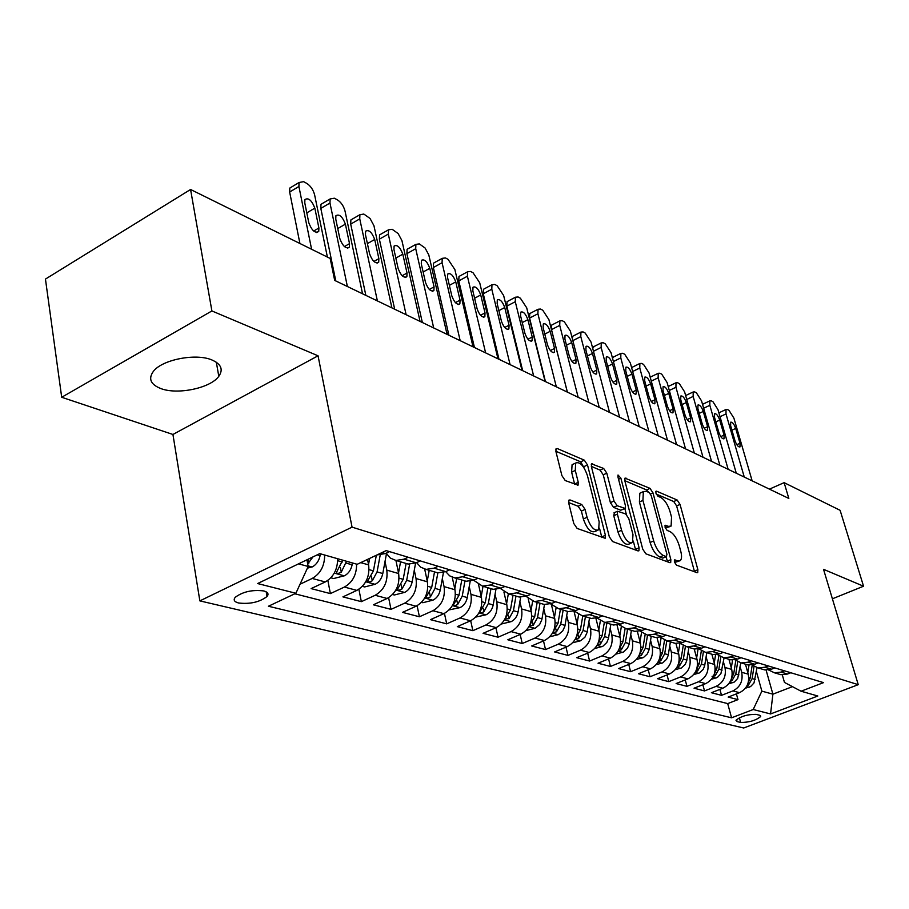 <?xml version="1.0" encoding="UTF-8"?>
<svg xmlns="http://www.w3.org/2000/svg" width="909" height="909" viewBox="0 0 909 909"><rect width="100%" height="100%" fill="white"/><g stroke="black" fill="none" stroke-linecap="round" stroke-linejoin="round"><path stroke-width="1.36" d="M674.376 561.967L676.466 565.114L696.987 572.681L697.726 572.613L697.873 569.704L680.034 504.404L677.16 500.018L656.605 491.19L655.98 491.246L655.9 493.144L657.968 496.28L660.673 497.428C664.661 499.745 667.785 504.495 670.058 511.699L671.535 517.153L671.115 526.072L668.456 526.345L665.161 525.322L665.07 527.288L667.149 530.436L669.842 531.504C673.83 533.719 676.966 538.48 679.273 545.775L680.773 551.32C681.943 555.944 681.784 559.035 680.284 560.58L677.75 560.864L674.489 559.921L674.376 561.967M160.711 388.518C177.471 395.097 210.57 388.12 218.796 376.326C223.5 369.497 221.182 364.032 211.842 359.93C195.901 353.022 162.097 359.612 153.371 371.372C148.122 378.723 150.564 384.427 160.711 388.518M238.578 602.997C250.134 604.292 259.61 602.133 267.007 596.52C269.019 593.975 267.95 592.123 263.792 590.941C252.338 589.566 242.828 591.691 235.249 597.293C233.147 599.929 234.249 601.826 238.578 602.997M570.057 499.95L568.92 500.132L568.716 503.063L573.784 523.516L577.147 528.447L605.201 538.287L605.405 535.287L587.498 464.942L584.294 460.147L557.274 448.546L556.069 448.728L555.91 451.478L561.898 475.623L565.239 480.566L578.079 485.145L578.26 482.304L575.272 470.442L575.704 463.011C579.931 461.511 583.828 465.669 587.396 475.498L599.179 521.914L598.633 529.856C594.395 531.231 590.532 527.038 587.055 517.289L585.078 509.404L581.783 504.54L570.057 499.95L568.648 500.609M318.048 355.794L211.899 310.946L190.572 189.481L45.45 279.086L61.698 397.267L172.937 434.468L199.855 600.883L352.056 527.14L318.048 355.794L172.937 434.468M832.394 598.804L863.55 586.225L823.52 569.318L858.244 684.67L352.056 527.14M863.55 586.225L840.109 510.313L784.126 482.656L769.423 489.133M190.572 189.481L330.172 258.44L334.694 280.415L788.83 498.45L784.126 482.656M642.754 549.184L645.844 553.808L669.876 562.682L670.694 562.58L670.853 559.649L652.98 492.86L650.003 488.36L624.983 478.145L624.847 480.872L642.754 549.184M637.993 550.911L612.518 541.514L609.303 536.73L591.384 466.601L591.543 463.863L603.656 468.453L606.803 473.169L613.995 501.018L617.143 505.722L625.256 508.472L625.426 505.643L617.927 476.918L618.029 475.009L620.881 478.179L639.084 547.82L638.902 550.786L637.993 550.911M324.661 555.013C324.638 565.852 320.491 573.659 312.207 578.454L325.252 581.942L311.128 588.6L330.376 593.611L327.854 580.419M356.601 564.148C356.635 574.749 352.567 582.385 344.397 587.055L356.873 590.395L342.92 596.872L361.339 601.667L358.896 589.271M385.03 561.512L386.791 570.125C388.086 581.533 384.223 589.918 375.178 595.281L387.12 598.474L373.349 604.792L390.995 609.371L388.62 597.702M414.288 570.227L416.038 578.544C417.379 589.725 413.584 597.929 404.664 603.167L416.106 606.223L402.505 612.371L419.413 616.768L417.106 605.735M442.331 578.567L444.069 586.612C445.433 597.577 441.717 605.61 432.923 610.723L443.899 613.655L430.457 619.643L446.694 623.858L444.444 613.393M469.237 586.566L470.964 594.361C472.362 605.11 468.703 612.973 460.022 617.961L470.555 620.779L457.295 626.619L472.873 630.676L470.68 620.722M495.075 594.247L496.78 601.792C498.2 612.336 494.621 620.052 486.042 624.915L496.166 627.619L483.065 633.323L498.041 637.22L495.905 627.733M519.891 601.622L521.584 608.928C523.027 619.279 519.505 626.835 511.051 631.596L520.777 634.198L507.836 639.766L522.243 643.515L520.164 634.471M543.764 608.7L545.445 615.791C546.9 625.96 543.446 633.368 535.083 638.027L544.446 640.527L531.663 645.969L545.536 649.571L543.502 640.936M566.727 615.507L568.398 622.404C569.863 632.391 566.477 639.663 558.228 644.208L567.239 646.617L554.615 651.935L567.977 655.412L565.989 647.14M588.85 622.063L590.498 628.767C591.986 638.572 588.646 645.708 580.51 650.162L589.191 652.492L576.715 657.684L589.6 661.036L587.668 653.128M610.166 628.38L611.802 634.891C613.291 644.538 610.019 651.548 601.974 655.912L610.348 658.15L598.031 663.229L610.45 666.456L608.564 658.877M630.732 634.459L632.346 640.8C633.846 650.287 630.63 657.173 622.688 661.445L630.766 663.604L618.586 668.569L630.585 671.694L628.744 664.422M650.571 640.334L652.162 646.515C653.673 655.844 650.514 662.593 642.663 666.786L650.469 668.865L638.436 673.739L650.015 676.75L648.231 669.774M669.728 646.004L671.308 652.014C672.819 661.195 669.706 667.831 661.957 671.944L669.49 673.955L657.605 678.716L668.797 681.636L667.058 674.933M688.227 651.469L689.795 657.343C691.317 666.365 688.249 672.899 680.602 676.921L687.886 678.864L676.137 683.545L686.954 686.352L685.25 679.909M706.123 656.752L707.668 662.479C709.202 671.376 706.179 677.784 698.623 681.739L705.657 683.625L694.056 688.204L704.52 690.92L702.862 684.727M723.428 661.866L724.962 667.456C726.484 676.205 723.519 682.523 716.053 686.397L722.86 688.215L711.383 692.715L721.519 695.34L732.915 690.908C740.301 687.102 743.221 680.898 741.687 672.274L740.176 666.808M719.905 689.374L721.519 695.34M356.873 590.395C365.975 584.93 369.895 576.442 368.622 564.898L367.52 559.421M387.12 598.474C396.119 593.157 399.949 584.851 398.642 573.545L395.926 560.444L390.347 558.092L386.2 553.195M416.106 606.223C424.98 601.042 428.741 592.907 427.389 581.817L424.685 569.091M443.899 613.655C452.648 608.587 456.341 600.622 454.966 589.748L452.228 577.215M470.555 620.779C479.202 615.836 482.815 608.03 481.418 597.361L478.611 584.851M496.166 627.619C504.688 622.801 508.245 615.143 506.824 604.678L503.916 592.009M520.777 634.198C529.197 629.482 532.685 621.983 531.242 611.7L528.197 598.69M544.446 640.527C552.763 635.914 556.183 628.562 554.729 618.461L551.479 604.883M567.239 646.617C575.442 642.106 578.806 634.891 577.34 624.972L573.988 611.2M589.191 652.492C597.293 648.072 600.599 640.993 599.111 631.244L595.918 618.336M610.348 658.15C618.347 653.821 621.608 646.867 620.108 637.277L617.029 625.097M630.766 663.604C638.663 659.366 641.868 652.537 640.356 643.106L637.391 631.516M650.469 668.865C658.264 664.718 661.411 658.002 659.9 648.731L657.014 637.629M669.49 673.955C677.205 669.876 680.296 663.286 678.773 654.173L675.944 643.458M687.886 678.864C695.499 674.876 698.544 668.388 697.021 659.423L694.226 648.981M705.657 683.625C713.19 679.705 716.178 673.33 714.656 664.49L711.872 654.219M722.86 688.215C730.302 684.375 733.245 678.103 731.722 669.41L728.938 659.286M759.583 715.247L756.106 714.372C747.675 714.292 740.96 716.258 735.983 720.28L737.131 721.61L740.653 722.439C749.096 722.485 755.777 720.519 760.685 716.531L759.583 715.247M199.855 600.883L743.71 727.995L858.244 684.67M298.561 563.841L308.185 566.477L295.879 593.27L268.416 606.246L731.563 717.803L753.197 709.52L761.867 691.147L756.402 671.603M295.879 593.27L257.622 583.544L319.786 553.626L357.169 564.307L386.177 550.604L823.531 682.625L801.068 691.215L817.816 696.01L770.559 713.94L753.197 709.52M294.789 593.782L727.7 703.6L737.983 699.623L728.166 697.078L739.517 692.669C746.857 688.897 749.766 682.727 748.232 674.16L745.46 664.195M768.571 669.967L774.513 672.819L781.149 672.115L784.444 670.831M778.206 673.91L780.911 674.717L787.524 674.024L790.796 672.751M377.224 554.888L385.405 553.57L389.541 551.615M408.175 557.251L404.085 559.16L395.949 560.455L408.152 564.069L416.254 562.807L420.322 560.91M438.138 566.296L434.093 568.159L426.06 569.386L420.685 567.182L416.617 562.637M434.547 571.909L437.74 572.852L445.74 571.636L449.762 569.795M466.806 574.942L462.817 576.76L454.886 577.942L449.705 575.874L445.717 571.647M462.897 580.317L466.067 581.26L473.964 580.101L477.929 578.306M494.269 583.237L490.326 584.998L482.486 586.135L473.6 580.249M490.065 588.384L493.201 589.316L501.007 588.191L504.927 586.453M520.584 591.18L516.687 592.895L508.949 593.986L500.336 588.475M516.13 596.122L519.221 597.043L526.936 595.963L530.799 594.259M545.82 598.792L541.991 600.474L534.333 601.531L525.993 596.349M541.139 603.542L544.207 604.451L551.82 603.417L555.638 601.758M570.068 606.11L566.284 607.746L558.717 608.769L550.615 603.883M565.171 610.678L568.205 611.575L575.727 610.575L579.487 608.962M593.361 613.143L589.623 614.745L582.146 615.723L574.295 611.109M588.271 617.541L591.27 618.427L598.701 617.461L602.428 615.882M615.757 619.904L612.075 621.461L604.69 622.404L597.065 618.052M610.496 624.131L613.461 625.017L620.813 624.085L624.483 622.54M637.323 626.415L633.675 627.937L626.381 628.846L618.984 624.71M631.903 630.482L634.834 631.357L642.095 630.46L645.72 628.948M658.082 632.687L654.491 634.175L647.288 635.05L640.084 631.13M652.526 636.607L655.434 637.47L662.604 636.607L666.183 635.13M678.103 638.732L674.546 640.186L667.422 641.027L660.434 637.3M672.41 642.504L675.285 643.367L682.375 642.527L685.897 641.084M697.396 644.549L693.897 645.981L686.852 646.799L680.057 643.242M691.59 648.208L694.431 649.049L701.441 648.242L704.929 646.822M716.031 650.174L712.565 651.571L705.611 652.367L698.998 648.969M710.111 653.696L712.929 654.537L719.848 653.753L723.291 652.367M734.018 655.605L730.597 656.968L723.723 657.741L717.281 654.503M728.007 659.014L730.791 659.843L737.631 659.082L741.04 657.73M751.391 660.854L748.016 662.184L741.221 662.934L734.961 659.832M745.3 664.149L748.05 664.968L754.822 664.229L758.186 662.9M768.196 665.922L764.855 667.229L758.14 667.956L752.038 664.99M762.026 669.115L764.753 669.922L771.446 669.206L774.763 667.91M716.053 686.397L704.52 690.92M698.623 681.739L686.954 686.352M680.602 676.921L668.797 681.636M661.957 671.944L650.015 676.75M642.663 666.786L630.585 671.694M622.688 661.445L610.45 666.456M601.974 655.912L589.6 661.036M580.51 650.162L567.977 655.412M558.228 644.208L545.536 649.571M535.083 638.027L522.243 643.515M511.051 631.596L498.041 637.22M486.042 624.915L472.873 630.676M460.022 617.961L446.694 623.858M432.923 610.723L419.413 616.768M404.664 603.167L390.995 609.371M375.178 595.281L361.339 601.667M344.397 587.055L330.376 593.611M312.207 578.454L300.027 584.237M308.185 566.477L306.935 559.808M761.867 691.147L772.9 694.169L792.455 686.659M766.094 670.069L772.9 694.169L770.559 713.94M782.297 674.876L784.456 682.42L801.068 691.215M211.899 310.946L61.698 397.267M736.404 693.874L737.983 699.623M727.7 703.6L731.563 717.803M404.925 563.114L408.152 564.069M325.252 581.942C333.489 577.204 337.614 569.454 337.614 558.717M674.535 562.478L679.137 561.08M665.308 528.004L669.91 526.606M694.533 571.784L676.626 505.927L673.751 501.541L656.23 494.064M648.662 492.326L646.538 489.928L624.79 480.656M667.456 561.785L666.161 556.808M666.263 556.581L666.967 554.456L651.264 495.712L649.174 492.542L646.265 491.303L643.345 491.621L642.924 500.416L653.662 540.923C656.014 548.434 659.252 553.286 663.354 555.49L666.263 556.581L662.729 558.115L666.581 556.626M641.22 492.587L639.845 493.212L639.413 502.007L642.924 500.416M662.729 558.115L659.809 557.035C655.684 554.842 652.457 549.99 650.117 542.491L639.413 502.007M591.339 466.385L600.088 470.123L603.656 468.453M624.79 508.688L620.722 510.222L613.552 507.358L610.405 502.654L603.235 474.828L600.088 470.123M624.869 508.676L626.346 514.358M633.312 541.082L635.482 549.4L639.084 547.82M621.563 530.277C624.881 539.582 628.517 543.662 632.482 542.525L632.982 534.64L628.801 518.607L625.687 513.949L617.552 511.233L617.381 514.108L621.563 530.277L617.938 531.901C621.245 541.196 624.892 545.264 628.869 544.127L631.266 543.059M614.439 512.642L613.768 515.733L617.381 514.108M617.938 531.901L613.768 515.733M635.618 550.036L635.482 549.4M597.19 530.504L594.941 531.515C590.691 532.89 586.828 528.708 583.362 518.971L581.385 511.097L578.09 506.233L568.602 502.552M573.636 463.988L572.068 464.726L571.625 472.157L575.272 470.442M574.681 484.395L571.625 472.157M584.317 468.283L580.681 461.84L555.853 451.25M601.86 537.571L599.508 528.186M745.414 688.204L750.584 686.579L753.993 682.966L757.004 667.706M747.823 672.66L749.005 665.081M746.959 685.818L748.505 685.045L752.129 678.614L754.015 666.445M752.209 665.127L750.186 678.069L748.13 682.898M744.266 477.055L726.007 413.925L726.018 409.493L727.405 409.493L728.984 410.334L733.904 418.14L752.141 480.838M730.654 425.787L730.666 422.196C732.347 421.878 734.029 423.958 735.699 428.434L740.006 443.251L739.983 446.921C738.301 447.217 736.62 445.126 734.961 440.672L730.654 425.787M726.018 409.493L719.099 412.72M728.745 683.795L734.267 682.08L737.722 678.398L740.801 662.854M731.313 667.933L732.563 660.014M730.359 681.318L732.109 680.489L735.779 673.967L737.688 661.752M735.79 660.536L733.779 673.399L731.529 678.5M711.52 679.239L717.417 677.421L720.905 673.683L724.064 657.843M714.258 663.047L715.588 654.696M712.065 676.319L715.156 675.796L718.883 669.16L720.826 656.866M718.849 655.764L716.815 668.569L714.372 673.955M693.703 674.546L699.373 672.967L703.146 669.467L704.634 665.911L706.77 652.707M696.635 657.991L698.055 649.117M695.51 671.853L697.646 670.944L701.43 664.195L703.407 651.776M701.339 650.776L699.294 663.581L696.635 669.263M675.273 669.683L681.364 668.001L685.193 664.434L686.704 660.82L688.886 647.401M678.409 652.776L679.943 643.265M677.194 666.865L679.546 665.922L683.375 659.059L685.409 646.458M683.238 645.583L681.171 658.423L678.284 664.411M728.154 469.317L709.838 405.312L709.861 400.858L711.327 400.846L712.951 401.721L717.985 409.652L736.279 473.214M714.531 417.345L714.554 413.743C716.303 413.39 718.03 415.504 719.746 420.072L724.064 435.093L724.03 438.786C722.28 439.115 720.553 437.002 718.849 432.434L714.531 417.345M711.52 461.329L693.147 396.438L693.192 391.961L694.737 391.938L696.419 392.836L701.555 400.914L719.905 465.363M697.907 408.641L697.942 405.016C699.748 404.63 701.532 406.777 703.282 411.459L707.611 426.685L707.554 430.4C705.748 430.764 703.975 428.616 702.237 423.935L697.907 408.641M685.636 395.551L686.204 395.29M694.328 453.08L675.932 387.268L675.989 382.769L677.625 382.734L679.364 383.666L684.613 391.881L702.998 457.238M680.739 399.665L680.796 396.017C682.67 395.585 684.5 397.767 686.295 402.562L690.624 418.004L690.567 421.731C688.692 422.151 686.863 419.958 685.079 415.174L680.739 399.665M668.229 386.575L668.967 386.155M676.58 444.558L658.15 377.792L658.23 373.292L659.957 373.235L661.752 374.201L667.115 382.564L685.534 448.853M663.013 390.381L663.081 386.723C665.024 386.245 666.911 388.461 668.751 393.381L673.092 409.039L673.012 412.788C671.069 413.243 669.183 411.027 667.365 406.118L663.013 390.381M650.253 377.383L651.162 376.724M656.196 664.661L662.729 662.866L666.604 659.23L668.149 655.559L670.388 641.913M659.548 647.378L661.082 637.936M658.241 661.695L660.809 660.729L664.706 653.741L666.786 640.902M664.524 640.163L662.422 653.094L659.286 659.377M658.23 435.752L639.777 368.009L639.868 363.498L641.697 363.418L643.561 364.418L649.037 372.94L667.479 440.195M644.697 380.791L644.776 377.133C646.788 376.599 648.742 378.848 650.628 383.893L654.98 399.778L654.878 403.539C652.867 404.05 650.924 401.789 649.049 396.756L644.697 380.791M631.698 367.94L632.778 366.975M636.436 659.479L643.447 657.548L647.378 653.844L648.935 650.105L651.242 636.232M640.016 641.788L641.549 632.482M638.618 656.332L641.413 655.355L645.379 648.242L647.526 635.13M645.151 634.505L643.004 647.572L639.618 654.185M639.243 426.639L620.779 357.896L620.881 353.374L622.835 353.283L624.744 354.305L630.357 362.998L648.821 431.23M625.756 370.883L625.858 367.213C627.937 366.622 629.948 368.906 631.891 374.088L636.243 390.211L636.13 393.972C634.05 394.551 632.039 392.245 630.119 387.075L625.756 370.883M612.53 358.282L613.768 356.907M615.95 654.105L623.472 652.037L627.46 648.265L629.051 644.458L631.414 630.346M619.79 636.005L621.313 626.79M618.302 650.753L621.336 649.787L625.347 642.549L627.562 629.198M625.108 628.562L622.904 641.845L619.234 648.787M619.597 417.197L601.133 347.431L601.247 342.898L603.315 342.795L605.303 343.852L611.041 352.703L629.505 421.958M606.167 360.634L606.28 356.953C608.439 356.294 610.518 358.623 612.507 363.952L616.87 380.303L616.745 384.075C614.575 384.712 612.507 382.382 610.53 377.065L606.167 360.634M592.725 348.442L594.111 346.488M594.713 648.537L602.781 646.333L606.814 642.493L608.428 638.607L610.859 624.244M598.815 630.005L600.349 620.824M596.043 618.87L596.145 618.279M597.247 644.958L600.508 644.026L604.599 636.641L606.871 623.063M604.337 622.347L602.053 635.914L598.099 643.197M521.357 365.304L520.664 364.975M599.258 407.437L580.794 336.603L580.931 332.069L583.124 331.933L585.169 333.035L591.043 342.057L609.519 412.356M585.896 350.022L586.01 346.34C588.259 345.613 590.407 347.977 592.463 353.453L596.815 370.054L596.679 373.838C594.429 374.542 592.282 372.167 590.248 366.702L585.896 350.022M572.306 338.568L572.818 336.194L573.772 335.705M572.659 642.777L580.612 640.754L584.93 637.198L587.055 632.539L589.555 617.915M577.045 623.79L578.613 614.575M574.295 612.461L574.488 611.337M575.42 638.913L578.919 638.038L583.078 630.516L585.419 616.688M582.783 615.904L580.442 629.767L576.272 637.3M497.712 353.862L496.712 353.556M578.181 397.313L559.728 325.388L559.876 320.866L562.205 320.695L564.33 321.831L570.352 331.046L588.816 402.414M552.717 324.547L551.672 325.092L551.502 329.615L567.398 392.143M564.898 339.023L565.023 335.353C567.364 334.546 569.591 336.955 571.693 342.579L576.045 359.441L575.908 363.214C573.568 364.009 571.341 361.589 569.25 355.964L564.898 339.023M549.752 636.8L558.331 634.63L562.705 630.982L564.864 626.244L567.443 611.348M554.456 617.347L556.058 608.019M551.706 605.814L551.808 605.212M552.786 632.596L556.513 631.823L560.739 624.165L563.148 610.075M560.41 609.269L558.001 623.381L553.365 631.437M473.35 342.818L472.35 343.966M556.319 386.814L537.901 313.764L538.06 309.253L540.548 309.049L542.753 310.23L548.911 319.627L567.341 392.109M530.901 312.991L529.754 313.582L529.583 318.093L545.445 381.598M543.139 327.638L543.275 323.968C545.707 323.07 548.002 325.524 550.184 331.319L554.524 348.442L554.376 352.215C551.945 353.09 549.638 350.624 547.479 344.829L543.139 327.638M525.947 630.607L535.196 628.255L539.628 624.54L541.832 619.711L544.48 604.496M530.992 610.655L532.651 601.133M529.356 625.858L533.242 625.381L537.537 617.563L540.014 603.212M537.185 602.372L534.697 616.745L529.595 625.392M448.728 334.432L448.762 335.182M533.64 375.928L515.278 301.708L515.437 297.22L518.085 296.97L520.368 298.197L526.697 307.787L545.082 381.428M508.279 301.004L507.04 301.652L506.847 306.151L522.664 370.656M520.573 315.821L520.709 312.162C523.243 311.173 525.629 313.673 527.879 319.65L532.219 337.034L532.049 340.795C529.515 341.761 527.14 339.262 524.902 333.296L520.573 315.821M501.336 624.017L511.153 621.642C514.824 619.768 517.13 616.563 518.073 612.018L520.664 597.19M506.597 603.701L508.324 593.872M513.028 595.202L510.46 609.859L505.109 618.972L509.051 618.665L513.426 610.7L515.982 596.077M510.085 364.623L491.792 289.21L491.962 284.733L494.78 284.449L497.155 285.721L503.643 295.516L521.971 370.327M484.815 288.562L483.463 289.289L483.27 293.755L499.018 359.305M497.155 303.561L497.303 299.925C499.927 298.834 502.416 301.368 504.745 307.537L509.063 325.195L508.892 328.956C506.256 330.024 503.779 327.479 501.473 321.32L497.155 303.561M475.793 617.086L486.156 614.757C489.871 612.848 492.212 609.575 493.189 604.939L495.916 589.452M481.213 596.463L483.02 586.294M487.906 587.748L485.258 602.69L479.85 611.962C480.032 613.155 481.384 613.064 483.895 611.7L488.338 603.565L490.974 588.657M485.622 352.874L467.408 276.222L467.578 271.791L470.589 271.45L473.055 272.768L479.713 282.779L497.973 358.805M460.465 275.654L458.977 276.461L458.784 280.892L474.453 347.511M472.839 290.835L472.987 287.221C475.725 286.017 478.304 288.596 480.725 294.959L485.02 312.912L484.849 316.639C482.1 317.832 479.532 315.241 477.134 308.878L472.839 290.835M449.205 609.882L460.124 607.598C463.897 605.633 466.283 602.292 467.271 597.565L470.192 581.237M454.784 588.941L456.67 578.476M461.761 579.987L459.022 595.225L453.546 604.667C453.716 605.917 455.102 605.849 457.704 604.44L462.238 596.134L464.953 580.931M460.17 340.659L442.069 262.724L442.251 258.338L445.455 257.94L448.023 259.315L454.864 269.541L473.021 346.829M435.161 262.247L433.536 263.133L433.343 267.53L448.921 335.251M447.569 277.609L447.728 274.029C450.569 272.689 453.25 275.313 455.761 281.904L460.034 300.14L459.863 303.845C457 305.163 454.33 302.527 451.841 295.948L447.569 277.609M421.492 602.36L422.833 602.724L433.025 600.133C436.843 598.122 439.263 594.713 440.286 589.896L443.433 572.488M427.241 581.112L429.207 570.318M434.513 571.897L431.695 587.441L426.139 597.054C426.298 598.383 427.73 598.327 430.423 596.872L435.036 588.396L437.843 572.875M433.695 327.944L415.72 248.702L415.902 244.362L419.333 243.896L425.082 248.009L428.798 254.906L447.069 334.364M408.857 248.305L407.084 249.293L406.891 253.634L422.344 322.502M421.287 263.86L421.446 260.315C424.412 258.838 427.207 261.508 429.809 268.314L434.059 286.858L433.888 290.528C430.9 291.982 428.116 289.312 425.526 282.494L421.287 263.86M392.586 594.52L394.358 594.997L404.766 592.35C408.63 590.293 411.095 586.805 412.152 581.885L415.595 563.091M398.517 572.954L400.562 561.819M406.107 563.466L403.187 579.34L397.563 589.112C397.699 590.52 399.176 590.486 401.983 588.998L406.675 580.328L409.629 564.216M406.118 314.707L388.302 234.102L388.473 229.829L392.154 229.284L398.119 233.533L401.926 240.59L420.049 321.4M381.496 233.795L379.553 234.897L379.371 239.169L394.676 309.219M393.949 249.543L394.097 246.055C397.188 244.419 400.096 247.123 402.812 254.19L407.027 273.041L406.857 276.666C403.744 278.279 400.846 275.552 398.142 268.496L393.949 249.543M362.407 586.339L364.657 586.941L375.281 584.237C379.201 582.124 381.7 578.556 382.791 573.534L386.473 553.683M368.52 564.444L369.645 558.41M376.337 555.251L373.429 570.863L367.747 580.817C367.861 582.328 369.372 582.305 372.292 580.76L377.076 571.909L380.212 554.99M377.383 300.902L359.748 218.887L359.907 214.694L363.839 214.07L370.043 218.467L373.94 225.671L391.904 307.878M352.999 218.694L350.885 219.921L350.704 224.103L365.85 295.368M365.463 234.636L365.6 231.204C368.827 229.398 371.861 232.147 374.701 239.476L378.871 258.656L378.701 262.212C375.462 263.996 372.44 261.235 369.611 253.918L365.463 234.636M330.865 577.783L333.637 578.533L344.488 575.761C348.465 573.59 351.01 569.943 352.135 564.807L352.476 562.966M342.693 560.171L336.591 572.159C336.682 573.761 338.25 573.761 341.284 572.17L346.499 561.262M347.386 286.505L329.978 203.037L330.126 198.946L334.342 198.207L337.353 199.821C341.08 202.252 343.636 206.002 345.022 211.047L362.543 293.789M323.309 202.957L320.991 204.32L320.82 208.411L335.773 280.926M335.762 219.092L335.898 215.74C339.262 213.729 342.432 216.535 345.397 224.137L349.522 243.646L349.363 247.146C345.988 249.123 342.818 246.305 339.864 238.715L335.762 219.092M307.412 568.148L312.31 566.898C316.321 564.671 318.911 560.933 320.082 555.683L320.434 553.808M307.708 563.932L312.98 556.91M311.594 249.259L298.913 186.493L299.05 182.516L303.572 181.664L306.708 183.357C310.594 185.879 313.23 189.72 314.616 194.856L327.388 257.065M292.346 186.538L289.812 188.049L289.653 192.026L299.913 243.498M304.776 202.866L304.901 199.605C308.401 197.389 311.719 200.241 314.832 208.138L318.9 228L318.752 231.409C315.23 233.59 311.923 230.738 308.821 222.841L304.776 202.866M360.725 562.626L368.622 564.898M386.791 570.125L398.642 573.545M416.038 578.544L427.389 581.817M444.069 586.612L454.966 589.748M470.964 594.361L481.418 597.361M496.78 601.792L506.824 604.678M521.584 608.928L531.242 611.7M545.445 615.791L554.729 618.461M568.398 622.404L577.34 624.972M590.498 628.767L599.111 631.244M611.802 634.891L620.108 637.277M632.346 640.8L640.356 643.106M652.162 646.515L659.9 648.731M671.308 652.014L678.773 654.173M689.795 657.343L697.021 659.423M707.668 662.479L714.656 664.49M724.962 667.456L731.722 669.41M741.687 672.274L748.232 674.16M781.149 672.115L787.524 674.024M382.041 552.558L385.405 553.57M404.085 559.16L416.254 562.807M434.093 568.159L445.74 571.636M462.817 576.76L473.964 580.101M490.326 584.998L501.007 588.191M516.687 592.895L526.936 595.963M541.991 600.474L551.82 603.417M566.284 607.746L575.727 610.575M589.623 614.745L598.701 617.461M612.075 621.461L620.813 624.085M633.675 627.937L642.095 630.46M654.491 634.175L662.604 636.607M674.546 640.186L682.375 642.527M693.897 645.981L701.441 648.242M712.565 651.571L719.848 653.753M730.597 656.968L737.631 659.082M748.016 662.184L754.822 664.229M764.855 667.229L771.446 669.206M732.915 690.908L739.517 692.669M739.369 717.758L740.653 722.439M736.563 719.519L737.131 721.61M674.467 562.285L677.75 560.864M664.99 525.595L665.752 525.254M665.218 527.777L668.456 526.345M655.809 491.542L656.605 491.19M673.751 501.541L677.16 500.018M676.626 505.927L680.034 504.404M694.396 571.182L697.873 569.704M674.319 560.171L675.046 559.853M624.733 478.588L625.949 478.032M646.538 489.928L650.003 488.36M650.526 493.973L652.98 492.86M667.32 561.171L670.853 559.649M650.117 542.491L653.662 540.923M659.809 557.035L663.354 555.49M591.282 464.351L592.623 463.715M603.235 474.828L606.803 473.169M610.405 502.654L613.995 501.018M613.552 507.358L617.143 505.722M620.722 510.222L624.29 508.597M618.54 479.259L620.881 478.179M578.09 506.233L581.783 504.54M581.385 511.097L585.078 509.404M583.362 518.971L587.055 517.289M574.602 484.008L578.26 482.304M555.808 449.251L557.274 448.546M580.681 461.84L584.294 460.147M583.896 466.635L587.498 464.942M601.735 536.935L605.405 535.287M746.55 686.545L749.164 687.261M752.129 678.614L755.174 679.477M748.777 677.659L750.186 678.069M748.016 683.261L748.505 685.045M720.019 416.72L726.007 413.925M735.699 428.434L731.915 430.173M740.006 443.251L736.813 444.706M729.995 681.989L732.824 682.761M735.779 673.967L738.926 674.853M732.268 672.967L733.779 673.399M731.552 678.478L732.109 680.489M712.883 677.273L715.962 678.125M718.883 669.16L722.132 670.081M715.201 668.104L716.815 668.569M714.588 673.694L715.156 675.796M695.192 672.41L698.521 673.33M701.43 664.195L704.793 665.149M697.555 663.093L699.294 663.581M697.055 668.751L697.646 670.944M676.898 667.376L680.5 668.365M683.375 659.059L686.852 660.048M679.318 657.9L681.171 658.423M678.932 663.638L679.546 665.922M703.646 408.232L709.838 405.312M719.746 420.072L715.837 421.89M724.064 435.093L720.78 436.604M686.75 399.471L693.147 396.438M703.282 411.459L699.237 413.356M707.611 426.685L704.248 428.253M669.297 390.45L675.932 387.268M686.295 402.562L682.102 404.55M690.624 418.004L687.17 419.628M651.276 381.121L658.15 377.792M668.751 393.381L664.411 395.46M673.092 409.039L669.547 410.732M657.968 662.161L661.854 663.24M664.706 653.741L668.297 654.764M660.434 652.526L662.422 653.094M660.184 658.343L660.809 660.729M632.653 371.497L639.777 368.009M650.628 383.893L646.14 386.075M654.98 399.778L651.333 401.528M638.368 656.775L642.561 657.923M645.379 648.242L649.094 649.299M640.89 646.969L643.004 647.572M640.777 652.855L641.413 655.355M613.393 361.555L620.779 357.896M631.891 374.088L627.233 376.371M636.243 390.211L632.505 392.018M618.063 651.185L622.574 652.423M625.347 642.549L629.21 643.64M620.631 641.197L622.904 641.845M620.677 647.174L621.336 649.787M593.463 351.272L601.133 347.431M612.507 363.952L607.689 366.338M616.87 380.303L613.03 382.189M597.008 645.39L601.872 646.731M604.599 636.641L608.598 637.777M599.633 635.232L602.053 635.914M599.838 641.277L600.508 644.026M572.84 340.636L580.794 336.603M592.463 353.453L587.453 355.964M596.815 370.054L592.873 372.008M575.158 639.379L580.385 640.822M583.078 630.516L587.225 631.698M577.851 629.028L580.442 629.767M578.226 635.164L578.919 638.038M551.502 329.615L559.728 325.388M571.693 342.579L566.489 345.227M576.045 359.441L571.988 361.475M552.49 633.141L558.103 634.687M560.739 624.165L565.046 625.392M555.24 622.597L558.001 623.381M555.797 628.801L556.513 631.823M529.583 318.093L537.901 313.764M550.184 331.319L544.764 334.103M554.524 348.442L550.365 350.556M528.924 626.653L534.958 628.324M537.537 617.563L542.014 618.836M531.742 615.916L534.697 616.745M532.504 622.199L533.242 625.381M506.847 306.151L515.278 301.708M527.879 319.65L522.243 322.581M532.219 337.034L527.936 339.227M504.427 619.915L510.915 621.699M513.426 610.7L518.073 612.018M507.313 608.962L510.46 609.859M508.29 615.325L509.051 618.665M483.27 293.755L491.792 289.21M504.745 307.537L498.871 310.628M509.063 325.195L504.665 327.49M478.941 612.905L485.906 614.825M488.338 603.565L493.189 604.939M481.895 601.724L485.258 602.69M483.111 608.166L483.895 611.7M458.784 280.892L467.408 276.222M480.725 294.959L474.6 298.232M485.02 312.912L480.509 315.287M452.398 605.599L459.874 607.655M462.238 596.134L467.271 597.565M455.432 594.202L459.022 595.225M456.897 600.713L457.704 604.44M433.343 267.53L442.069 262.724M455.761 281.904L449.376 285.358M460.034 300.14L455.409 302.617M424.742 597.986L432.764 600.201M435.036 588.396L440.286 589.896M427.855 586.35L431.695 587.441M429.582 592.929L430.423 596.872M406.891 253.634L415.72 248.702M429.809 268.314L423.139 271.996M434.059 286.858L429.321 289.448M395.892 590.055L404.505 592.418M406.675 580.328L412.152 581.885M399.085 578.169L403.187 579.34M401.119 584.817L401.983 588.998M379.371 239.169L388.302 234.102M402.812 254.19L395.835 258.088M407.027 273.041L402.164 275.734M365.759 581.76L375.019 584.305M377.076 571.909L382.791 573.534M369.043 569.625L373.429 570.863M371.406 576.317L372.292 580.76M350.704 224.103L359.748 218.887M374.701 239.476L367.395 243.623M378.871 258.656L373.883 261.451M334.285 573.102L344.227 575.829M346.147 563.103L352.135 564.807M337.659 560.694L342.352 562.023M340.364 567.443L341.284 572.17M320.82 208.411L329.978 203.037M345.397 224.137L337.739 228.557M349.522 243.646L344.409 246.566M308.071 565.887L312.026 566.977M317.207 554.876L320.082 555.683M308.117 559.24L308.855 563.182M289.653 192.026L298.913 186.493M314.832 208.138L306.799 212.865M318.9 228L313.673 231.034M216.342 362.237L218.796 376.326M266.178 591.827L267.007 596.52M774.513 672.819L780.911 674.717M758.14 667.956L764.753 669.922M741.221 662.934L748.05 664.968M723.723 657.741L730.791 659.843M705.611 652.367L712.929 654.537M686.852 646.799L694.431 649.049M667.422 641.027L675.285 643.367M647.288 635.05L655.434 637.47M626.381 628.846L634.834 631.357M604.69 622.404L613.461 625.017M582.146 615.723L591.27 618.427M558.717 608.769L568.205 611.575M534.333 601.531L544.207 604.451M508.949 593.986L519.221 597.043M482.486 586.135L493.201 589.316M454.886 577.942L466.067 581.26M426.06 569.386L437.74 572.852M760.424 715.599L760.685 716.531M639.845 493.212L643.345 491.621M613.95 512.858L617.552 511.233M572.068 464.726L575.704 463.011M577.499 485.417L578.079 485.145M702.532 404.323L709.861 400.858M685.647 395.551L693.192 391.961M668.331 386.461L675.989 382.769M650.469 377.053L658.23 373.292M632.028 367.35L639.868 363.498M654.878 403.539L654.31 403.812M612.961 357.305L620.881 353.374M636.13 393.972L635.516 394.267M593.225 346.931L601.247 342.898M616.745 384.075L616.075 384.405M572.818 336.194L580.931 332.069M596.679 373.838L595.94 374.201M551.672 325.092L559.876 320.866M575.908 363.214L575.102 363.623M529.754 313.582L538.06 309.253M554.376 352.215L553.49 352.658M448.319 332.66L446.853 333.433M507.04 301.652L515.437 297.22M532.049 340.795L531.083 341.295M483.463 289.289L491.962 284.733M508.892 328.956L507.836 329.501M458.977 276.461L467.578 271.791M484.849 316.639L483.69 317.252M433.536 263.133L442.251 258.338M459.863 303.845L458.602 304.526M407.084 249.293L415.902 244.362M433.888 290.528L432.502 291.289M379.553 234.897L388.473 229.829M406.857 276.666L405.334 277.506M350.885 219.921L359.907 214.694M378.701 262.212L377.03 263.156M320.991 204.32L330.126 198.946M349.363 247.146L347.533 248.191M289.812 188.049L299.05 182.516M318.752 231.409L316.741 232.579"/></g></svg>
